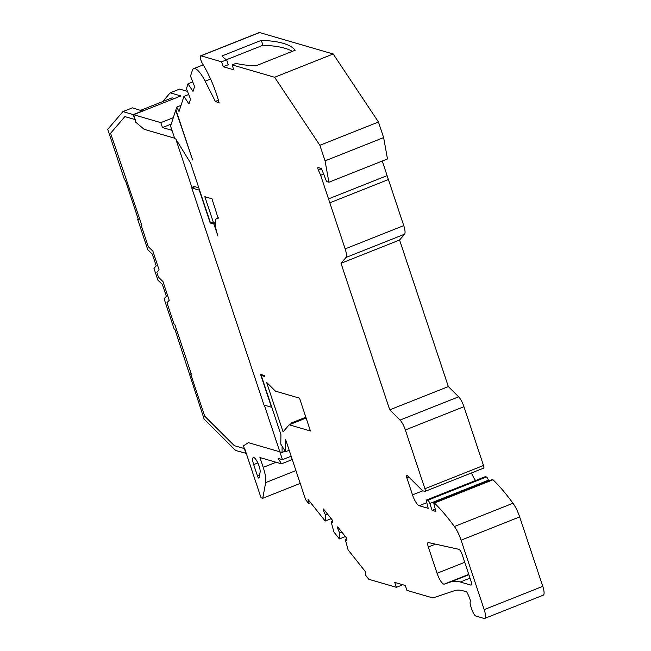 <?xml version="1.0" encoding="UTF-8"?>
<svg xmlns="http://www.w3.org/2000/svg" width="651" height="651" viewBox="0 0 651 651"><rect width="100%" height="100%" fill="white"/><g stroke="black" fill="none" stroke-linecap="round" stroke-linejoin="round"><path stroke-width="0.98" d="M246.257 453.381L235.67 450.484L204.129 419.114L174.948 329.447L174.232 329.235L164.101 298.785L166.363 296.343L162.441 284.552L157.892 280.125L153.97 268.334L156.232 265.893L152.31 254.102L147.761 249.675L137.63 219.224L138.207 218.996M142.772 111.061L132.389 107.846L122.941 111.606L107.732 129.346L124.561 179.936L125.277 180.14L138.346 219.436L137.63 219.224M187.301 368.523L187.87 368.303M174.614 138.191L144.148 129.313L135.799 122.242L133.26 114.609L142.707 110.857M245.988 453.487L243.45 445.854L248.381 442.656L282.046 452.461L285.179 451.216M282.046 452.461L282.143 446.285M193.404 187.317L193.005 186.129L198.807 187.822M133.26 114.609L122.941 111.606M253.784 457.531A8.447 2.287 -111.7 0 0 253.28 457.539A8.447 2.287 -111.7 0 0 253.678 464.602L257.454 475.946A2.116 0.57 -111.7 0 0 258.911 478.111A2.116 0.57 -111.7 0 0 259.057 477.867L260.107 472.276A8.447 2.287 -111.7 0 0 258.211 463.781A8.447 2.287 -111.7 0 0 253.784 457.531M443.73 584.093A10.562 2.856 68.3 0 1 437.057 573.279L428.309 546.978A5.281 1.432 68.3 0 1 428.057 542.568A5.281 1.432 68.3 0 1 428.334 542.552L458.857 549.314A5.281 1.432 68.3 0 1 462.234 554.733L470.86 580.659A5.281 1.432 68.3 0 1 471.104 585.078A5.281 1.432 68.3 0 1 470.795 585.078L460.273 582.01A167.934 45.44 -111.7 0 0 450.834 581.896L444.324 584.102A10.562 2.856 68.3 0 1 443.73 584.093M192.777 81.92L188.009 83.816L193.013 91.417L194.584 86.559L190.507 76.118L192.452 70.105A23.233 6.29 68.3 0 1 193.738 68.648A23.233 6.29 68.3 0 1 195.121 68.632A23.233 6.29 68.3 0 1 205.13 81.196L215.367 101.41L219.167 103.013A44.317 11.995 -111.7 0 0 202.607 63.879A5.281 1.432 68.3 0 1 200.557 58.875A5.281 1.432 68.3 0 1 200.695 55.823A5.281 1.432 68.3 0 1 201.013 55.823L221.576 61.812L226.646 59.802A253.483 50.322 161.6 0 1 222.032 55.953L261.32 40.346A253.483 50.322 161.6 0 1 295.18 50.217L255.892 65.816A253.483 50.322 161.6 0 1 235.971 63.367L232.13 64.888L233.766 69.803L223.212 66.727L221.576 61.812M401.106 584.256L401.455 585.306L396.394 587.324L394.758 582.409L405.304 585.485L406.94 590.392L432.939 597.968L454.308 590.742A158.429 42.868 68.3 0 1 463.219 590.856L466.686 591.865A13.622 3.686 -111.7 0 1 470.185 599.888L470.665 601.321A6.339 1.717 -111.7 0 0 470.6 601.337A6.339 1.717 -111.7 0 0 470.893 606.634L471.877 609.58A6.339 1.717 -111.7 0 0 475.881 616.074L484.043 618.45A10.562 2.856 -111.7 0 0 484.678 618.442A10.562 2.856 -111.7 0 0 484.181 609.621L461.087 540.184A16.902 4.573 -111.7 0 0 454.398 526.521A174.924 47.336 -111.7 0 0 434.412 503.044L433.729 502.841L435.844 511.442L432.101 510.351L429.815 503.475A3.165 0.854 -111.7 0 0 427.813 500.237L426.861 499.952A3.165 0.854 -111.7 0 0 426.665 499.96A3.165 0.854 -111.7 0 0 426.6 501.848L428.195 508.325L419.179 505.705A10.562 2.856 68.3 0 1 412.506 494.89L406.891 477.989A3.165 0.854 68.3 0 1 406.737 475.344A3.165 0.854 68.3 0 1 406.932 475.344A3.165 0.854 68.3 0 1 407.339 475.621L422.507 490.699L424.867 491.391A3.165 0.854 -111.7 0 0 425.062 491.391A3.165 0.854 -111.7 0 0 424.908 488.746L405.353 429.961A10.562 2.856 -111.7 0 0 400.048 420.082L389.754 409.837L341.002 263.289L345.982 257.47A10.562 2.856 -111.7 0 0 345.152 248.894L329.821 202.811A22.5 6.087 68.3 0 1 328.519 198.897L320.658 175.265L318.331 170.009A2.116 0.57 68.3 0 1 317.965 167.559A2.116 0.57 68.3 0 1 318.095 167.559L321.464 168.536L326.582 181.564L328.893 182.231L325.061 160.862L319.877 145.295L274.608 77.266L232.13 64.888M174.403 98.496L172.124 97.837L140.762 110.288M162.701 101.58L170.188 92.833L180.848 95.941L133.601 114.706L135.229 119.621L124.878 116.602L110.58 133.284L141.682 224.839L140.966 224.636L148.306 246.688L152.855 251.115L159.088 269.872L156.834 272.321L158.437 277.139L162.978 281.566L169.219 300.323L166.957 302.764L174.297 324.825L175.013 325.028L191.353 374.146L190.637 373.934L204.683 416.168L234.336 445.658L244.695 448.677L261.035 497.787L262.735 498.284L265.665 482.603A21.125 5.713 -111.7 0 0 263.207 467.377L259.936 457.555L281.501 463.837L292.275 459.557M215.286 223.529L213.935 224.066L210.192 222.976L199.271 190.141L191.785 187.96L263.997 405.036L271.483 407.225L260.563 374.39L264.306 375.481L264.631 376.457L261.23 375.472L280.923 434.681L280.784 444.08L285.496 451.729L285.683 439.742L305.612 499.659L308.59 503.41L308.029 499.407L325.207 521.044L325.679 515.039A5.281 1.432 68.3 0 1 323.409 510.067L324.125 509.782M181.019 105.372L176.746 107.073L175.892 109.71L192.615 159.983L175.737 110.174L170.586 126.082L174.761 138.655L175.737 138.932L190.507 162.88L210.208 222.097L213.609 223.09L204.837 196.708L211.982 198.791L218.175 218.337A21.125 5.713 68.3 0 0 216.913 218.354A21.125 5.713 68.3 0 0 217.906 235.996L213.935 224.066M328.893 182.231L387.483 158.966L383.642 137.589L378.467 122.022L333.198 53.992L274.608 77.266M378.467 122.022L319.877 145.295M383.642 137.589L325.061 160.862M323.645 174.077L320.658 175.265M329.821 202.811L388.411 179.538A22.5 6.087 68.3 0 1 387.109 175.624L328.519 198.897M387.109 175.624L382.259 161.041M388.411 179.538L403.742 225.62A10.562 2.856 68.3 0 1 404.572 234.197L345.982 257.47M400.048 420.082L458.638 396.809L448.336 386.572L399.584 240.016L404.572 234.197M399.584 240.016L341.002 263.289M448.336 386.572L389.754 409.837M458.638 396.809A10.562 2.856 68.3 0 1 463.943 406.688L405.353 429.961M483.457 468.118A3.165 0.854 -111.7 0 0 483.644 468.118A3.165 0.854 -111.7 0 0 483.498 465.473L463.943 406.688M471.56 472.919A10.562 2.856 -111.7 0 0 475.564 480.536M485.117 476.817A3.165 0.854 68.3 0 1 485.255 476.687A3.165 0.854 68.3 0 1 485.443 476.687L486.403 476.963A3.165 0.854 68.3 0 1 488.405 480.21L488.673 481.016M432.101 510.351L435.267 509.098M433.729 502.841L492.319 479.575L492.994 479.771A174.924 47.336 68.3 0 1 512.988 503.247A16.902 4.573 68.3 0 1 519.669 516.91L542.771 586.348A10.562 2.856 68.3 0 1 543.268 595.169L484.678 618.442M434.412 503.044L492.994 479.771M346.812 539.272L345.372 539.842L348.106 549.892L365.292 571.529L365.854 575.541L368.832 579.292L396.394 587.324M345.38 536.562L339.407 538.93L339.879 532.925A5.281 1.432 68.3 0 1 337.609 527.953L338.325 527.668M332.612 521.386L331.172 521.956L333.906 532.005L339.407 538.93M331.18 518.668L325.207 521.044M310.576 502.621L308.59 503.41M218.394 100.213L215.367 101.41M188.7 94.485L183.94 96.381L179.009 111.573L176.746 107.073M341.873 532.136L339.879 532.925M327.673 514.249L325.679 515.039M266.593 382.357L275.422 391.137L299.509 398.152L310.429 430.986L289.15 424.786L283.071 431.89L266.593 382.357M200.695 55.823L259.285 32.55A5.281 1.432 68.3 0 1 259.603 32.55L201.013 55.823M306.125 418.048L289.15 424.786M333.198 53.992L259.603 32.55M188.009 83.816L186.43 88.674L190.515 99.123L188.936 103.981L183.94 96.381M187.48 91.368L179.643 89.081L170.188 92.833M337.609 527.953L337.69 526.871L346.43 537.881L346.926 539.695A5.281 1.432 68.3 0 1 346.535 540.476A5.281 1.432 68.3 0 1 345.372 539.842M323.409 510.067L323.49 508.984L332.23 519.994L332.726 521.809A5.281 1.432 68.3 0 1 332.335 522.59A5.281 1.432 68.3 0 1 331.172 521.956M223.212 66.727L228.273 64.718L226.646 59.802M292.332 51.348A253.483 50.322 -18.4 0 0 262.955 45.261L226.515 59.729M262.955 45.261L261.32 40.346M194.958 186.699L191.785 187.96M211.477 222.463L210.192 222.976M173.109 117.766L160.821 122.64L162.457 127.555L171.237 124.064M289.182 450.264L285.496 451.729M291.168 456.229L282.469 459.679L278.164 458.426L281.501 463.837M291.363 423.907L290.867 423.166L291.143 423.996M215.286 222.422L213.609 223.09M262.516 374.96L261.23 375.472M305.848 417.218L290.867 423.166M160.821 122.64L133.601 114.706M300.201 483.4L262.735 498.284M171.994 130.33L162.457 127.555M282.469 459.679L264.322 405.134M192.045 187.854L175.811 139.045M257.837 462.951L253.678 464.602M437.057 573.279L464.741 562.277M210.582 79.031L205.13 81.196M408.909 477.183L406.891 477.989M321.537 168.731L318.331 170.009M345.152 248.894L403.742 225.62M483.498 465.473L424.908 488.746M412.506 494.89L422.816 490.797M419.179 505.705L426.804 502.678M426.861 499.952L485.443 476.687M427.813 500.237L486.403 476.963M429.815 503.475L488.405 480.21M454.398 526.521L512.988 503.247M461.087 540.184L519.669 516.91M484.181 609.621L542.771 586.348M444.324 584.102L468.769 574.385M450.834 581.896L468.883 574.727M460.273 582.01L470.022 578.137M470.795 585.078L471.34 584.858M428.309 546.978L435.47 544.138M259.578 475.108L257.454 475.946M295.936 470.575L265.665 482.603M276.089 462.259L263.207 467.377M483.644 468.118L425.062 491.391M426.665 499.96L485.255 476.687M203.226 64.88L193.738 68.648M218.305 217.8L216.913 218.354"/></g></svg>
